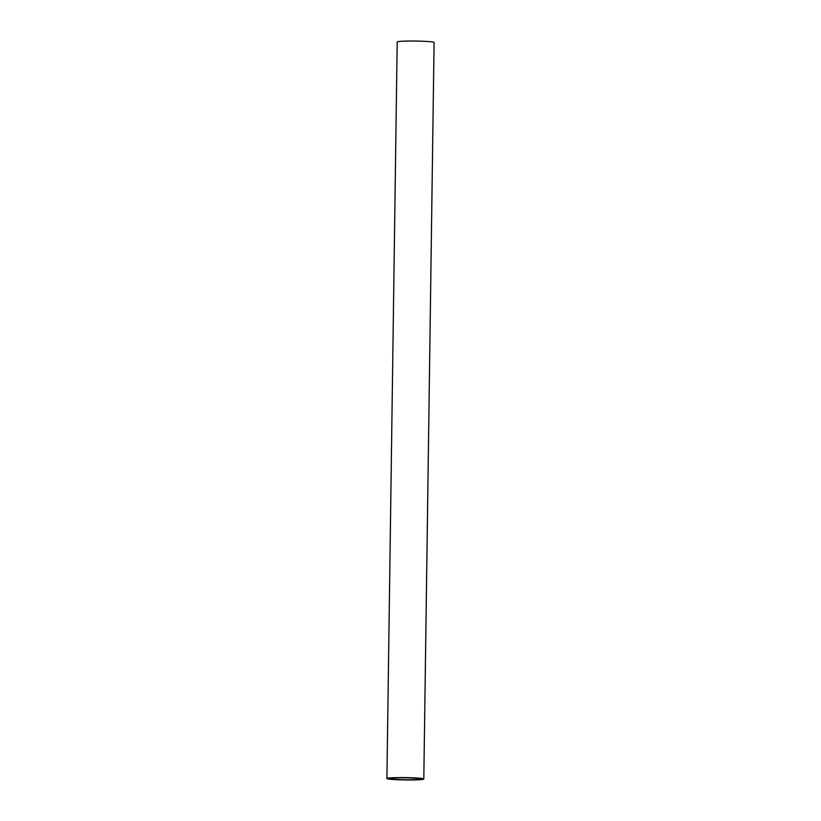 <?xml version="1.0" encoding="UTF-8"?>
<svg xmlns="http://www.w3.org/2000/svg" width="821" height="821" viewBox="0 0 821 821"><rect width="100%" height="100%" fill="white"/><g stroke="black" fill="none" stroke-linecap="round" stroke-linejoin="round"><path stroke-width="1.23" d="M423.81 779.037L434.093 42.487A18.452 1.17 -179.2 0 0 408.17 41.05A18.452 1.17 -179.2 0 0 397.19 41.963L386.907 778.513A18.452 1.17 0.8 0 1 397.887 777.6A18.452 1.17 0.8 0 1 423.81 779.037A18.452 1.17 0.8 0 1 412.83 779.95A18.452 1.17 0.8 0 1 386.907 778.513M411.475 779.734A15.106 0.954 -179.2 0 0 420.455 778.985A15.106 0.954 -179.2 0 0 399.242 777.815A15.106 0.954 -179.2 0 0 390.262 778.565A15.106 0.954 -179.2 0 0 411.475 779.734"/></g></svg>
